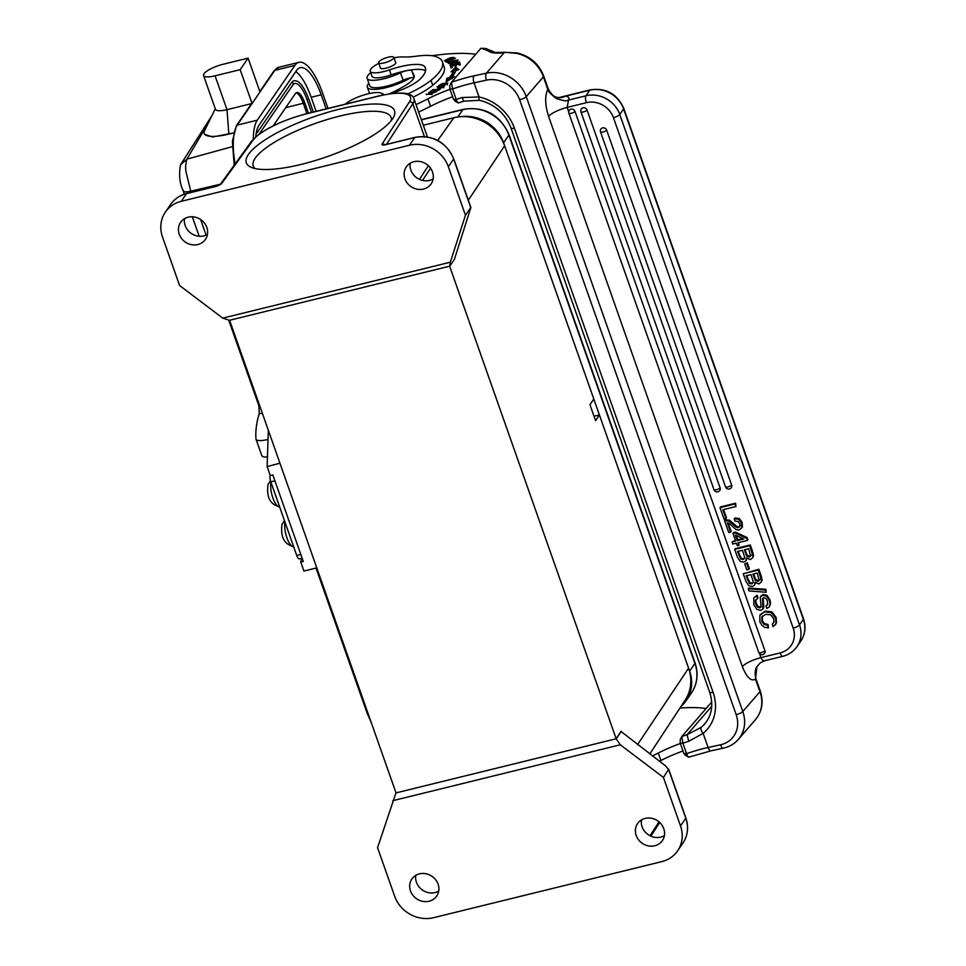 <?xml version="1.0" encoding="UTF-8"?>
<svg xmlns="http://www.w3.org/2000/svg" width="966" height="966" viewBox="0 0 966 966"><rect width="100%" height="100%" fill="white"/><g stroke="black" fill="none" stroke-linecap="round" stroke-linejoin="round"><path stroke-width="1.45" d="M368.855 83.233A26.819 7.173 -19.4 0 0 367.322 87.121A26.819 7.173 -19.4 0 0 383.816 88.172A26.819 7.173 -19.4 0 0 410.284 77.92M378.817 63.345A19.163 5.12 -19.4 0 0 370.22 71.243A19.163 5.12 -19.4 0 0 389.431 69.902A35.585 9.515 160.6 0 1 424.847 66.847A66.557 17.799 160.6 0 1 425.378 67.922A66.557 17.799 160.6 0 1 420.113 79.091A30.103 8.054 160.6 0 1 390.059 93.75M394.019 57.9A19.163 5.12 -19.4 0 1 402.665 56.922A54.736 14.635 -19.4 0 0 416.141 56.209A54.736 14.635 160.6 0 1 436.016 56.632A84.622 22.629 160.6 0 1 442.416 61.921L444.167 66.895A84.622 22.629 -19.4 0 1 432.768 85.274A54.736 14.635 160.6 0 1 413.134 97.18M442.416 61.921A84.622 22.629 160.6 0 1 431.017 80.299A54.736 14.635 160.6 0 1 407.833 93.883M425.535 70.808A35.585 9.515 -19.4 0 0 391.182 74.877A19.163 5.12 160.6 0 1 371.97 76.217L370.22 71.243M395.541 62.222A8.211 2.198 160.6 0 1 395.806 62.548A8.211 2.198 160.6 0 1 395.396 63.671A8.211 2.198 160.6 0 1 387.112 67.886A8.211 2.198 160.6 0 1 380.314 68.006A8.211 2.198 160.6 0 1 380.314 67.584M393.862 57.465A8.078 2.161 -19.4 0 0 393.838 57.368A8.078 2.161 -19.4 0 0 385.675 57.96A8.078 2.161 -19.4 0 0 378.575 62.645A8.078 2.161 -19.4 0 0 378.6 62.742A8.078 2.161 -19.4 0 0 386.762 62.15A8.078 2.161 -19.4 0 0 393.862 57.465M439.276 89.766L436.451 91.19L440.581 88.872L433.529 89.862M433.372 89.44L429.991 91.77L433.625 89.79L436.077 89.597L433.565 91.323L439.132 89.355M452.016 66.654L451.122 64.951M454.926 65.169L454.394 63.671L454.66 65.688M454.141 64.191L451.472 65.169L452.933 63.611L451.098 64.118L449.999 65.326L455.614 63.297M451.617 65.616L451.098 64.118M455.602 63.358C458.222 61.667 458.669 61.679 456.966 63.37L459.575 61.884L454.394 63.671M459.019 63.768L458.488 62.271L456.966 63.37M455.638 60.242C457.981 60.508 456.459 61.498 451.074 63.225L449.625 63.092L450.156 64.589M451.182 63.539L451.074 63.225C448.707 63.406 449.25 62.718 452.716 61.16M455.723 60.23L457.075 60.375L457.606 61.86M452.619 61.208L455.735 60.218M450.216 61.945L448.574 63.478L456.52 61.51L458.138 60.001L452.39 60.955L450.337 62.295M446.606 83.221C446.135 84.501 443.937 85.237 440.013 85.419L440.303 86.747M440.182 85.902L440.013 85.419C439.518 84.73 441.015 84.018 444.505 83.293M446.642 83.233L447.343 84.875M444.408 83.317L446.654 83.221M442.718 83.366L438.757 85.588L443.925 85.262L447.862 83.052L442.802 83.631M446.811 60.93L445.423 60.496L445.942 61.981M448.659 60.013L446.69 60.617M446.799 60.592C439.808 62.247 455.469 54.857 451.581 58.66L453.815 57.308L444.336 60.846L448.755 60.303M453.271 59.168L452.752 57.682L451.581 58.66M443.78 87.846L443.261 86.36L441.764 87.821M441.655 87.508C438.926 88.437 438.54 88.16 440.508 86.674L443.249 86.36M439.566 89.44L439.047 87.942L440.508 86.674M444.686 85.853L437.175 87.049M437.055 86.723L439.615 86.771L437.936 88.292L442.44 87.483M442.464 87.483L444.698 85.829M446.268 61.691L447.777 62.609L448.816 62.162L447.632 61.45L455.481 58.153L446.268 61.691M448.007 62.512L447.632 61.45M451.207 67.934L452.064 67.56M458.947 63.865L459.381 65.108L460.287 64.77L459.985 63.188L450.663 66.364L450.977 68.018L452.076 67.644L451.822 66.28L454.998 65.205L455.228 66.425L456.314 66.062L456.085 64.831L458.947 63.865L459.188 65.169L460.287 64.794M451.194 67.849L450.663 66.364M455.409 66.364L454.998 65.205M453.549 71.315L456.121 68.743L457.799 69.926M449.745 79.224A92.229 24.657 -19.4 0 0 454.008 72.643L453.489 71.146A92.229 24.657 160.6 0 1 449.214 77.727L449.745 79.224L447.391 79.731L446.86 78.246L449.214 77.727M447.077 81.265L447.391 79.731M456.121 68.743L455.59 67.258L451.001 71.846L453.489 71.146M452.185 78.693L451.665 77.195A94.97 25.394 -19.4 0 0 456.061 70.421L458.959 69.6L455.59 67.258M446.86 78.246L446.123 81.868L454.418 76.592L451.665 77.195M434.12 92.651L426.284 94.62M426.139 94.221L432.188 94.402L427.54 94.197L436.089 91.927L428.747 92.579L434.024 92.374M389.165 93.883A55.992 14.973 -19.4 0 0 405.43 85.455A30.103 8.054 -19.4 0 0 412.591 79.864A30.103 8.054 -19.4 0 0 414.136 75.686A30.103 8.054 -19.4 0 0 414.052 75.469L411.842 70.88A8.211 2.198 -19.4 0 0 408.268 70.361M406.384 70.723A8.211 2.198 -19.4 0 0 400.479 72.8A24.09 6.436 160.6 0 1 382.113 79.152A24.09 6.436 160.6 0 1 367.092 78.258A24.09 6.436 160.6 0 1 368.336 74.913A24.09 6.436 160.6 0 1 370.727 72.716M367.092 78.258L369.724 85.72A24.09 6.436 -19.4 0 0 403.112 80.263A8.211 2.198 160.6 0 1 413.907 77.908M432.031 55.726A142.316 38.048 160.6 0 1 475.707 54.289M418.652 112.068A125.894 33.665 -19.4 0 0 430.546 106.284A60.206 16.096 160.6 0 1 452.607 96.757M449.987 89.295A60.206 16.096 -19.4 0 0 427.914 98.822A125.894 33.665 160.6 0 1 416.02 104.606M680.366 743.494A60.206 16.096 -19.4 0 0 658.293 753.033A125.894 33.665 160.6 0 1 652.412 755.955M659.416 761.256A125.894 33.665 -19.4 0 0 660.925 760.496A60.206 16.096 160.6 0 1 682.998 750.956M679.955 708.03A142.316 38.048 160.6 0 1 706.086 708.501M455.36 100.693L453.513 99.317L456.218 99.474L452.535 89.029L451.496 82.255L480.911 48.3L485.584 48.433L493.819 51.826A5.47 5.144 -59.9 0 0 489.327 51.584A143.958 38.495 -19.4 0 0 480.875 48.336M449.77 85.503L449.83 88.872L452.535 89.029A51.995 13.898 160.6 0 1 474.052 82.834L486.453 80.142A27.374 23.884 40.9 0 1 519.623 99.715L736.164 714.623A27.374 23.884 40.9 0 1 720.515 744.798L708.114 747.491A51.995 13.898 -19.4 0 0 686.597 753.685L682.914 743.228L681.887 736.466L711.302 702.511A143.958 38.495 160.6 0 1 711.761 702.668M453.513 99.317L449.915 89.089M449.927 85.274L451.484 82.255A57.477 15.371 160.6 0 1 474.052 75.843L486.453 73.15A32.844 28.654 40.9 0 1 526.253 96.636L543.411 76.821A32.844 28.654 -139.1 0 0 516.75 53.396L505.242 52.333M449.806 85.455L451.484 82.255M689.06 756.849C688.517 757.586 687.695 756.535 686.597 753.685L683.892 753.528L680.293 743.301M680.221 743.083L680.305 739.473L681.875 736.454A57.477 15.371 160.6 0 1 687.08 734.728L688.734 741.284L703.139 733.363A43.784 38.205 -139.1 0 0 713.077 692.332L514.407 128.164A43.784 38.205 -139.1 0 0 479.027 96.962L462.026 97.518A51.995 13.898 -19.4 0 0 456.206 99.474C457.316 102.324 458.138 103.386 458.681 102.638M711.737 706.267L687.08 734.728L701.256 727.277A5.47 2.644 50.4 0 0 703.139 733.363L708.114 747.491A5.47 2.234 -102.3 0 0 711.036 750.823L688.903 757.127M713.077 692.332A5.47 1.461 -19.4 0 1 709.66 692.127L510.99 127.959C505.218 113.457 494.761 104.243 479.619 100.295L463.789 101.164L462.026 97.518M680.185 739.666L681.875 736.454M680.209 743.083L682.914 743.24A51.995 13.898 160.6 0 1 688.734 741.284M685.739 754.905L683.892 753.528M764.915 650.71A3.284 0.881 -19.4 0 1 761.111 652.605A3.284 0.881 160.6 0 1 758.805 652.545A3.284 3.284 0 0 0 764.613 653.318A3.284 2.97 -145.5 0 0 764.915 650.71L574.999 111.428A3.284 2.97 -145.5 0 0 569.288 110.305A3.284 3.284 0 0 0 568.902 113.263A3.284 0.881 160.6 0 0 571.208 113.324A3.284 0.881 -19.4 0 0 574.999 111.428M568.732 111.814L567.175 107.407L568.503 100.078L585.939 95.791A5.47 1.811 76.2 0 0 586.362 102.686A21.892 19.815 34.5 0 1 613.434 117.659L793.183 628.093A21.892 19.815 34.5 0 1 780.13 652.919L760.942 657.641L759.578 653.777M765.772 660.261C763.804 661.396 762.198 660.527 760.942 657.641A16.422 4.395 -19.4 0 0 742.347 666.588L548.579 116.355C544.993 104.871 544.739 95.9 547.819 89.44L543.411 76.821A5.47 1.461 -19.4 0 0 543.701 76.073C538.895 63.901 530.141 56.221 517.45 53.009L505.242 52.309M587.062 110.076A3.284 2.97 -145.5 0 0 581.339 108.953A3.284 3.284 0 0 0 580.952 111.899A3.284 0.881 160.6 0 0 583.259 111.959A3.284 0.881 -19.4 0 0 587.062 110.076L720.105 487.878A3.284 2.97 -145.5 0 1 719.803 490.474A3.284 3.284 0 0 1 713.995 489.714L580.952 111.899M606.66 130.132A3.284 2.97 -145.5 0 0 600.937 129.009A3.284 3.284 0 0 0 600.55 131.956A3.284 0.881 160.6 0 0 602.856 132.028A3.284 0.881 -19.4 0 0 606.66 130.132L731.636 485.041A3.284 2.97 -145.5 0 1 731.334 487.637A3.284 3.284 0 0 1 725.538 486.876L600.55 131.956M776.543 622.804L776.109 617.322L775.577 618.083L771.315 612.625L764.674 611.828L759.844 615.366L759.868 621.838L761.824 625.243L764.674 627.296L768.465 627.888L767.572 625.352L763.84 624.29L761.763 621.295L761.933 616.851L765.736 614.328L770.602 614.762L773.669 618.53L773.983 621.875L772.245 624.205L773.138 626.741L776 623.565L775.601 618.083M776.096 617.322L771.858 611.84L771.327 612.601M771.858 611.84L765.205 611.08L764.674 611.84M765.205 611.08L760.23 614.702M767.572 625.352L768.091 624.579L768.465 627.888M768.091 624.567L764.36 623.529L763.84 624.29M764.372 623.517L762.307 620.522L761.776 621.295M762.307 620.522L762.452 616.079L761.92 616.851M773.706 622.696L772.245 624.205M775.336 625.05L776 623.565M769.914 599.753L767.028 595.334L763.092 594.476L760.278 597.459L761.003 606.503L759.831 607.88L757.525 607.155L755.75 604.209L755.34 600.623L757.525 598.534L756.632 595.986L753.806 597.857L753.854 604.74L756.909 609.413L760.942 610.367L762.862 609.063L762.585 598.727L763.695 597.725L765.845 598.328L767.463 600.924L767.535 604.788M763.394 608.302L763.84 607.131L763.309 607.904M763.852 607.143L763.478 602.337L762.947 603.098M763.514 602.325L763.08 597.954L762.548 598.727M767.837 604.088L765.953 605.948L766.847 608.483L769.383 606.757L770.107 604.04L769.407 600.514L766.485 596.119L762.56 595.249M767.741 604.402L765.941 605.936M769.407 600.514L769.938 599.741L770.639 603.267L769.395 606.757M767.028 595.334L766.497 596.107M763.092 594.488L760.628 596.565M760.64 596.565L761.16 595.793M760.737 607.203L759.831 607.88L760.351 607.107L758.056 606.382L757.525 607.155M761.268 606.443L760.351 607.107M758.044 606.394L756.293 603.448L755.762 604.209M756.293 603.436L755.678 599.826M756.632 595.986L757.163 595.225L758.056 597.773L757.525 598.546M757.163 595.225L753.806 597.857M748.227 588.765L748.988 590.938L766.147 592.267L765.386 590.093L748.227 588.765L748.759 588.004L765.905 589.32L765.386 590.093M765.905 589.32L766.147 592.267M759.24 580.288L757.839 581.447L755.291 580.385L752.925 574.142L757.296 573.067L759.107 580.59M759.771 579.515L757.839 581.447M758.358 580.675L755.823 579.612L755.291 580.385M755.823 579.624L755.074 577.958L754.543 578.719M755.074 577.958L753.661 573.961M752.864 582.993L751.584 583.899L749.362 583.367L746.09 575.821L751.005 574.613L753.19 581.423L752.804 583.09M753.395 582.22L751.584 583.899M749.894 582.595L749.362 583.367M752.103 583.126L749.882 582.595L748.07 579.081L747.539 579.854M748.046 579.093L746.827 575.639M743.277 573.744L745.993 581.46L748.843 585.807L752.429 586.459L754.446 585.167L755.038 582.269L758.998 583.935L761.401 581.87L762.077 579.926L761.546 580.699L758.322 570.049L743.277 573.744L758.853 569.276L758.322 570.049M754.446 585.167L755.533 582.836M761.317 581.991L761.546 580.699M762.089 579.926L761.28 576.219L760.749 576.98M761.293 576.207L758.853 569.276M744.726 563.963L746.803 569.843L748.807 569.348L746.73 563.468L744.726 563.963L747.261 562.695L746.73 563.468M747.261 562.695L749.326 568.588L748.807 569.348M750.667 555.957L749.266 557.128L746.73 556.054L744.363 549.811L748.735 548.736L750.534 556.259M751.198 555.196L749.266 557.116M749.797 556.344L747.261 555.293L746.73 556.054M747.249 555.293L746.501 553.627L745.981 554.387M746.501 553.627L745.1 549.63M744.291 558.662L743.023 559.568L740.801 559.036L737.529 551.489L742.443 550.282L744.629 557.104L744.231 558.759M744.822 557.901L743.011 559.568M743.542 558.795L741.32 558.263L740.789 559.036M741.308 558.276L739.497 554.75L738.966 555.522M739.473 554.762L738.265 551.308M734.715 549.413L737.432 557.128L740.27 561.475L743.856 562.127L745.873 560.835L746.477 557.937L750.425 559.604L752.84 557.539L753.516 555.595L752.985 556.368L749.761 545.718L734.715 549.413L735.235 548.652L750.292 544.957L749.761 545.718M745.873 560.835L746.972 558.505M752.755 557.66L752.985 556.368M753.528 555.595L752.719 551.888L752.188 552.661M752.731 551.888L750.292 544.957M742.878 538.593L737.807 539.837L736.309 535.599M737.287 540.61L735.368 535.164L743.784 539.016L737.287 540.61L737.807 539.837M732.94 533.329L735.645 541.008L732.059 541.89L732.808 544.015L736.394 543.134L737.312 545.73L738.942 545.331L738.036 542.735L747.346 540.453L746.597 538.316L734.788 532.87L732.94 533.329L733.472 532.556L735.319 532.109L734.788 532.87M735.44 540.429L732.059 541.89M738.761 542.554L738.942 545.331M746.597 538.316L747.129 537.555L747.877 539.68L747.346 540.453M747.129 537.555L735.319 532.109M742.468 526.893L742.154 522.485L741.634 523.246L738.797 519.322L734.22 518.754L735.054 521.133L738.06 521.435L739.823 523.741L739.666 526.808M739.932 526.277L738.398 527.653L736.418 527.388L728.919 520.952L724.585 520.638M740.463 525.516L738.386 527.653M738.918 526.893L736.937 526.615L736.406 527.388M736.937 526.627L733.894 523.838L733.363 524.598M733.87 523.862L729.451 520.155L728.932 520.928M729.451 520.167L725.116 519.877L724.585 520.65L728.775 532.544L730.61 532.085L727.313 522.727L729.33 523.439L736.092 529.622L739.268 530.02L741.924 527.653L741.647 523.246M728.171 522.884L731.141 531.324L730.61 532.085M742.154 522.485L739.34 518.537L738.809 519.31M739.34 518.537L734.752 518.018L734.22 518.778M720.008 507.681L724.053 519.14L725.973 518.67L722.834 509.746L735.959 506.522L735.054 503.974L720.008 507.681L720.539 506.909L735.585 503.214L735.054 503.974M723.558 509.565L726.504 517.897L725.973 518.67M735.585 503.214L735.959 506.522M519.623 99.715A5.47 1.461 160.6 0 0 526.253 96.636L742.794 711.544L759.964 691.728A5.47 1.461 -19.4 0 0 760.242 690.968C763.744 701.763 762.162 711.302 755.497 719.598A32.844 28.654 -139.1 0 0 759.964 691.728L755.497 679.183L756.921 666.6L760.278 662.881L764.831 660.72M755.497 679.183C751.113 681.67 746.73 677.48 742.347 666.588M547.819 89.44C549.69 89.766 544.208 89.258 556.488 98.629C570.302 103.012 566.909 99.208 568.394 100.078L568.503 100.078M568.394 100.078A21.892 5.856 -19.4 0 0 565.364 96.214L558.698 97.651M268.319 430.232L267.135 466.602L270.287 475.562L272.823 474.91L303.3 561.463L300.764 562.115L303.928 571.075L316.788 567.875M301.646 558.324L300.764 562.115M279.923 463.197L267.135 466.602M284.415 520.505L283.473 521.978M282.169 523.958L284.668 521.205M391.29 120.557A73.078 19.537 -19.4 0 0 391.097 117.466A73.078 19.537 -19.4 0 0 315.689 123.298A73.078 19.537 -19.4 0 0 253.249 166.007A73.078 19.537 -19.4 0 0 255.06 168.531M392.389 119.072A78.548 20.998 160.6 0 1 324.805 157.47A78.548 20.998 160.6 0 1 251.184 167.323A78.548 20.998 160.6 0 1 313.455 116.946A78.548 20.998 160.6 0 1 393.536 117.188A78.548 20.998 160.6 0 1 392.389 119.072M465.455 215.249L450.325 262.209L222.748 318.14L179.591 285.501L162.505 236.996A31.48 28.473 34.5 0 1 165.391 212.097A31.48 28.473 34.5 0 1 181.27 201.302L409.463 145.226A31.48 28.473 34.5 0 1 448.369 166.744L465.455 215.249L470.732 207.557L453.646 159.052L448.369 166.744M197.849 244.531A15.058 13.621 -145.5 0 0 205.444 239.363A15.058 13.621 -145.5 0 0 204.43 223.098A15.058 13.621 -145.5 0 0 188.213 217.169A15.058 13.621 -145.5 0 0 180.63 222.325A15.058 13.621 -145.5 0 0 181.632 238.602A15.058 13.621 -145.5 0 0 197.849 244.531M423.543 189.058A15.058 13.621 -145.5 0 0 431.126 183.902A15.058 13.621 -145.5 0 0 430.124 167.625A15.058 13.621 -145.5 0 0 413.907 161.696A15.058 13.621 -145.5 0 0 406.312 166.864A15.058 13.621 -145.5 0 0 407.314 183.129A15.058 13.621 -145.5 0 0 423.543 189.058M450.325 262.209L449.625 266.193L229.461 320.301L222.748 318.14M229.594 320.265L396.024 792.893L616.054 738.809L621.15 731.177A2.741 0.737 -19.4 0 0 621.09 731.467A2.741 0.737 -19.4 0 0 621.15 731.552L616.187 738.785L620.269 744.786L663.425 777.425L668.665 769.202M207.461 234.388A15.058 13.621 34.5 0 1 203.79 235.885A15.058 13.621 34.5 0 1 184.554 218.666M649.792 753.975L685.196 700.06A41.055 37.143 -145.5 0 0 688.577 668.158L599.403 414.921L595.575 420.657L589.972 404.742L593.8 399.006L504.626 145.781A41.055 37.143 -145.5 0 0 453.863 117.719L423.277 125.23M599.403 414.921L594.03 416.249M449.625 266.193L616.187 738.785M395.988 792.784L377.561 847.677L394.635 896.182A31.48 28.473 34.5 0 0 433.553 917.7L661.746 861.624A31.48 28.473 34.5 0 0 677.625 850.829A31.48 28.473 34.5 0 0 680.511 825.93L685.788 818.238A2.741 0.737 -19.4 0 0 685.86 817.948C688.867 827.077 687.889 835.481 682.89 843.137A31.48 28.473 -145.5 0 0 685.788 818.238L668.701 769.733L665.646 765.966L621.15 731.552M664.403 835.614A15.058 13.621 34.5 0 1 660.732 837.111A15.058 13.621 34.5 0 1 641.496 819.893M438.709 891.087A15.058 13.621 34.5 0 1 435.05 892.572A15.058 13.621 34.5 0 1 415.803 875.353M392.691 800.717L620.269 744.786M680.511 825.93L663.425 777.425M429.109 901.218A15.058 13.621 -145.5 0 0 436.704 896.062A15.058 13.621 -145.5 0 0 435.69 879.785A15.058 13.621 -145.5 0 0 419.473 873.856A15.058 13.621 -145.5 0 0 411.878 879.024A15.058 13.621 -145.5 0 0 412.893 895.289A15.058 13.621 -145.5 0 0 429.109 901.218M654.791 845.757A15.058 13.621 -145.5 0 0 662.386 840.601A15.058 13.621 -145.5 0 0 661.384 824.324A15.058 13.621 -145.5 0 0 645.155 818.395A15.058 13.621 -145.5 0 0 637.572 823.563A15.058 13.621 -145.5 0 0 638.574 839.828A15.058 13.621 -145.5 0 0 654.791 845.757M449.758 266.157L454.37 259.431L470.889 207.461L453.718 158.762A2.741 0.737 160.6 0 1 453.646 159.052A31.48 28.473 -145.5 0 0 414.74 137.534A2.741 0.906 -103.8 0 1 414.957 137.365A2.741 0.906 -103.8 0 1 415.247 137.413M433.142 178.915A15.058 13.621 34.5 0 1 429.472 180.413A15.058 13.621 34.5 0 1 410.236 163.194M422.516 180.425L430.558 168.217M382.464 95.115A20.805 5.567 -19.4 0 0 381.123 93.11A20.805 5.567 -19.4 0 0 363.784 95.006A20.805 5.567 -19.4 0 0 345.273 104.183M381.123 93.11L382.439 93.678A21.892 5.856 160.6 0 1 383.756 94.849M302.153 558.191L299.388 558.867A5.47 1.86 -103.7 0 1 296.731 555.486L270.806 481.853A5.47 1.86 -103.7 0 1 270.214 475.344M270.444 480.657L269.454 482.179M268.15 484.159L270.661 481.406M461.386 116.632A37.227 33.677 34.5 0 1 503.576 142.799L689.627 671.141A37.227 33.677 34.5 0 1 686.21 700.579A37.227 33.677 34.5 0 1 681.054 706.363M251.136 104.207L252.078 103.495L240.16 69.661L215.08 75.819A16.422 4.395 160.6 0 1 203.548 75.517A16.422 4.395 160.6 0 1 223.001 64.299L248.081 58.129L240.16 69.661M327.993 108.421L322.523 92.893A49.266 16.325 76.2 0 0 298.892 62.343A49.266 16.325 76.2 0 0 294.884 65.41L257.294 120.17A49.266 16.325 76.2 0 0 253.334 139.104M248.081 58.129L259.987 91.963L252.078 103.495L226.998 109.653A16.422 4.395 160.6 0 1 215.466 109.339L203.548 75.517M233.494 132.934L228.821 134.093A35.03 9.37 160.6 0 1 204.224 133.429A35.03 9.37 160.6 0 1 204.563 130.712L215.273 108.796M233.241 133.006L212.484 136.991L204.514 134.25M326.158 108.88L321.207 94.813A43.784 14.514 76.2 0 0 300.209 67.668A43.784 14.514 76.2 0 0 296.634 70.385L259.045 125.145A43.784 14.514 76.2 0 0 255.761 136.786M316.124 111.344L311.173 97.276A43.784 14.514 76.2 0 0 295.789 71.629M273.245 125.809L295.391 93.545A16.7 5.53 -103.8 0 1 296.755 92.507A16.7 5.53 -103.8 0 1 304.761 102.867L308.42 113.239M311.535 112.467L307.007 99.595A25.997 8.609 76.2 0 0 294.533 83.474L293.109 84.622A1.364 1.244 -145.5 0 0 291.539 82.605L256.038 134.322M307.007 99.595L308.625 98.665C303.662 85.865 298.748 79.912 293.881 80.818A28.739 9.527 76.2 0 0 291.539 82.605M296.043 92.845A16.7 5.53 -103.8 0 1 303.264 103.229L306.91 113.602M268.017 439.409L267.558 439.518A16.422 4.395 160.6 0 1 256.026 439.216A16.422 4.395 160.6 0 1 255.966 438.89A710.807 190.048 160.6 0 1 259.238 413.581L258.936 406.179M208.173 123.31L186.861 159.149C185.532 164.413 185.279 168.736 186.088 172.129L191.063 192.391M267.449 456.954A16.422 4.395 160.6 0 1 261.81 455.626L256.026 439.216M432.768 85.274L431.017 80.299M391.182 74.877L389.431 69.902M425.632 69.093L424.847 66.847M414.124 77.352L411.842 70.88M403.112 80.263L400.479 72.8M430.546 106.284L427.914 98.822M658.293 753.033L660.925 760.496M516.75 53.396L517.438 53.045M486.453 80.142A5.47 2.234 77.7 0 1 486.453 73.15L504.119 52.756A42.142 11.266 160.6 0 1 489.327 51.584M474.052 75.843A5.47 2.234 77.7 0 0 474.052 82.834L479.027 96.962A5.47 1.413 -77.7 0 0 479.595 100.283M755.497 719.598L738.338 739.413A32.844 28.654 40.9 0 0 742.794 711.544A5.47 1.461 160.6 0 1 736.164 714.623M738.338 739.413C734.389 743.88 729.427 746.79 723.437 748.131A5.47 2.234 -102.3 0 1 720.515 744.798M510.99 127.959A5.47 1.461 -19.4 0 0 514.407 128.164M701.256 727.277A38.314 33.436 -139.1 0 0 704.733 723.872C711.954 715.094 713.596 704.516 709.66 692.127M760.242 690.968L755.859 678.53A5.47 1.461 160.6 0 1 755.581 679.291M548.579 116.355A16.422 4.395 -19.4 0 1 567.175 107.407L586.362 102.686M803.495 618.783L623.746 108.349A5.47 1.461 -19.4 0 1 623.601 108.929L619.774 114.507L799.522 624.942L803.35 619.363A5.47 1.461 -19.4 0 0 803.495 618.783C806.139 626.789 805.258 634.203 800.838 641.013A27.374 24.766 -145.5 0 0 803.35 619.363L623.601 108.929A27.374 24.766 -145.5 0 0 589.755 90.224L585.939 95.791A27.374 24.766 34.5 0 1 619.774 114.507A5.47 1.461 160.6 0 1 613.434 117.659M780.13 652.919A5.47 1.811 -103.8 0 0 782.762 656.312C788.775 654.779 793.521 651.531 797.01 646.592A27.374 24.766 34.5 0 0 799.522 624.942A5.47 1.461 160.6 0 1 793.183 628.093M713.995 489.714A3.284 0.881 160.6 0 0 716.301 489.774A3.284 0.881 -19.4 0 0 720.105 487.878M725.538 486.876A3.284 0.881 160.6 0 0 727.845 486.936A3.284 0.881 -19.4 0 0 731.636 485.041M770.627 603.267L770.095 604.04M547.794 89.258A5.47 1.461 -19.4 0 0 548.072 88.51L543.701 76.073M548.072 88.51C553.518 98.761 557.31 96.829 558.191 97.602A16.422 13.886 -83.3 0 0 565.364 96.214L589.755 90.224A5.47 1.811 -103.8 0 1 590.202 89.886L558.626 97.638M285.018 522.22A14.236 4.83 76.3 0 0 286.938 537.857A14.236 4.83 76.3 0 0 293.64 546.696M637.5 744.677L688.577 668.158M504.626 145.781L468.317 200.191M621.15 731.177L621.452 732.011M650.009 835.735L659.005 821.849M409.463 145.226L414.74 137.534L385.857 144.634A5.47 1.461 -19.4 0 1 382.138 143.982A2.741 2.487 32.9 0 1 384.794 144.707M437.731 140.42L453.863 117.719M428.397 165.741L419.449 179.374M424.4 136.58L412.832 103.724L386.485 144.369M427.395 136.918L413.955 98.749A49.266 13.174 160.6 0 1 412.832 103.724A2.741 2.487 -147.1 0 0 409.439 101.865L382.138 143.982M221.733 183.407L252.911 140.336A2.741 2.463 -144.1 0 0 251.571 141.217L220.429 184.24A2.741 2.463 35.9 0 1 221.733 183.407A5.47 1.461 -19.4 0 1 215.43 186.523L186.547 193.623L181.27 201.302M252.911 140.336A46.525 12.437 160.6 0 1 306.548 113.807L377.827 96.298A46.525 12.437 160.6 0 1 409.439 101.865M187.042 193.502A2.741 0.906 76.2 0 0 186.764 193.454A2.741 0.906 76.2 0 0 186.547 193.623A31.48 28.473 -145.5 0 0 170.668 204.418C174.58 198.851 179.954 195.192 186.764 193.454L215.647 186.353L220.393 184.289M377.827 96.298A2.741 0.906 -103.8 0 1 378.044 96.129C412.337 88.594 413.134 97.18 413.955 98.749M296.731 555.486L300.837 554.484M274.912 480.851L270.806 481.853M271.011 482.42A14.236 4.83 76.3 0 0 272.919 498.058A14.236 4.83 76.3 0 0 279.633 506.896M689.627 671.141L694.904 663.449A5.47 1.461 -19.4 0 0 695.049 662.869L508.997 134.528A5.47 1.461 160.6 0 1 508.853 135.107L503.576 142.799M686.21 700.579L691.487 692.9A37.227 33.677 -145.5 0 0 694.904 663.449L508.853 135.107A37.227 33.677 -145.5 0 0 462.835 109.665L421.381 119.844M457.824 116.958L462.835 109.665A5.47 1.811 -103.8 0 1 463.282 109.327L421.309 119.639M234.207 165.21L232.383 141.422L236.404 125.665A1.642 1.485 34.5 0 1 237.238 125.109L252.078 103.495M235.1 163.979A49.266 16.325 -103.8 0 1 237.238 125.109L257.294 120.17M259.987 91.963L274.827 70.349L294.884 65.41M228.857 134.214L226.998 109.653L215.08 75.819M232.299 146.687L186.861 159.149L180.509 164.848C178.71 174.617 179.616 183.323 183.238 190.966L184.349 194.154M259.842 91.541L273.994 70.904A1.642 1.485 34.5 0 1 274.827 70.349A49.266 16.325 -103.8 0 1 278.836 67.282L298.892 62.343M321.207 94.813L311.173 97.276M285.67 107.697L304.761 102.867M262.378 413.363A16.422 4.395 160.6 0 1 259.238 413.581M220.477 184.168L190.652 191.244C185.569 192.306 183.105 191.993 183.25 190.314M200.614 219.536L206.096 235.088M368.263 714.055L367.213 713.343L371.137 722.194M259.842 406.167A10.952 2.922 160.6 0 1 258.743 405.394L228.688 320.048M267.558 439.518L267.968 440.689M369.555 93.485L367.322 87.121M393.838 57.368L395.806 62.971M378.6 62.742L380.58 68.332M451.303 65.616L451.062 64.963M505.254 52.297C496.464 52.575 492.66 52.418 493.819 51.826M723.437 748.131L711.036 750.823M685.087 755.122L688.492 757.115M454.696 100.923L458.101 102.903M463.789 101.164L458.512 102.915M782.762 656.312L765 660.684M758.805 652.545L568.902 113.263M756.921 666.6C757.404 666.033 753.709 669.51 755.859 678.53M800.838 641.013L797.01 646.592M623.746 108.349C617.057 93.738 605.875 87.58 590.202 89.886M559.181 97.675L558.191 97.602M293.845 546.659C284.149 544.438 280.237 536.855 282.096 523.934M668.689 769.202L685.86 817.948M677.625 850.829L682.89 843.137M650.891 836.158L659.742 822.513M384.492 144.912L414.957 137.365C433.034 134.745 445.954 141.881 453.718 158.762M165.391 212.097L170.668 204.418M251.571 141.217C261.786 130.024 280.188 120.835 306.777 113.638L378.044 96.129M279.826 506.86C270.13 504.638 266.218 497.055 268.089 484.135M508.997 134.528C499.857 114.604 484.618 106.212 463.282 109.327M691.487 692.9C697.452 683.723 698.635 673.713 695.049 662.869M236.404 125.665L251.088 104.292M204.224 133.429L204.538 134.334M273.994 70.904L278.836 67.282M313.334 112.032L308.625 98.665M293.109 84.622L259.13 134.117M192.306 216.77L199.177 236.247M258.948 406.312L258.743 405.394M211.94 115.618L180.594 164.655M316.027 568.068L367.189 713.343"/></g></svg>

